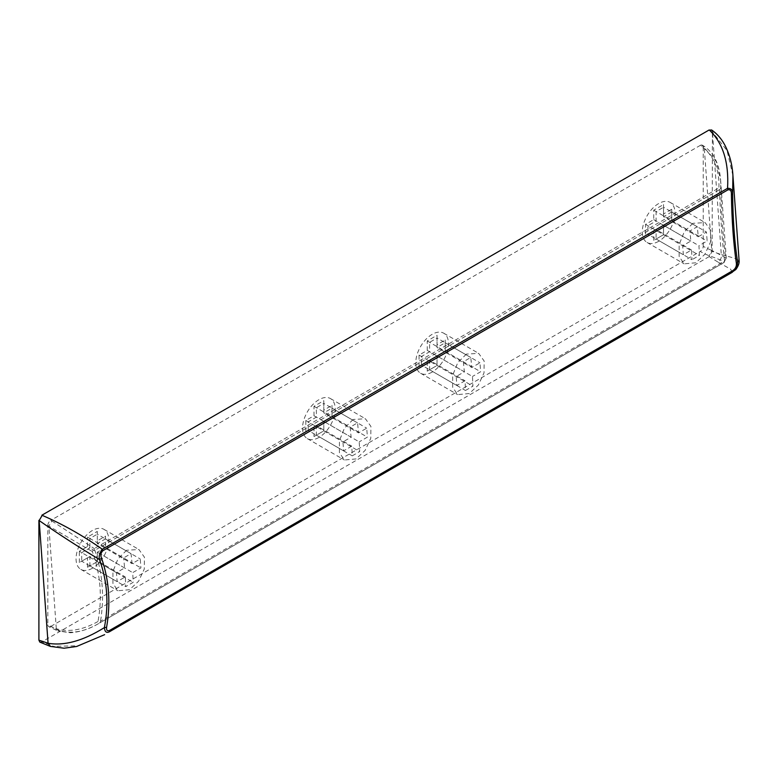 <?xml version="1.0" encoding="UTF-8"?>
<svg xmlns="http://www.w3.org/2000/svg" width="778" height="778" viewBox="0 0 778 778"><rect width="100%" height="100%" fill="white"/><g stroke="black" fill="none" stroke-linecap="round" stroke-linejoin="round"><path stroke-width="0.58" stroke-dasharray="3.89 2.92" d="M432.14 372.088A23.116 13.352 -60 0 1 420.587 373.236A23.116 13.352 -60 0 1 417.037 354.71A23.116 13.352 -60 0 1 432.14 334.336A23.116 13.352 -60 0 1 443.703 333.188A23.116 13.352 -60 0 1 447.243 351.714A23.116 13.352 -60 0 1 432.14 372.088M466.362 354.097L457.697 362.781L452.679 375.278L452.65 387.24L457.62 394.611L469.309 393.551L478.344 385.061L484.023 372.886L484.149 361.011L478.655 353.368L466.362 354.097M318.892 437.469A23.116 13.352 -60 0 1 307.339 438.617A23.116 13.352 -60 0 1 303.79 420.091A23.116 13.352 -60 0 1 318.892 399.717A23.116 13.352 -60 0 1 330.456 398.569A23.116 13.352 -60 0 1 333.995 417.096A23.116 13.352 -60 0 1 318.892 437.469M353.115 419.478L344.45 428.163L339.432 440.659L339.403 452.621L344.372 460.002L356.061 458.932L365.106 450.443L370.775 438.277L370.902 426.393L365.407 418.749L353.115 419.478M658.635 241.326A23.116 13.352 -60 0 1 647.072 242.473A23.116 13.352 -60 0 1 643.532 223.947A23.116 13.352 -60 0 1 658.635 203.573A23.116 13.352 -60 0 1 670.198 202.426A23.116 13.352 -60 0 1 673.738 220.952A23.116 13.352 -60 0 1 658.635 241.326M692.858 223.325L684.183 232.029L679.165 244.516L679.145 256.477L684.105 263.849L695.804 262.789L704.839 254.299L710.518 242.114L710.635 230.239L705.14 222.605L692.858 223.325M92.407 568.232A23.116 13.352 -60 0 1 80.844 569.379A23.116 13.352 -60 0 1 77.294 550.853A23.116 13.352 -60 0 1 92.407 530.479A23.116 13.352 -60 0 1 103.96 529.341A23.116 13.352 -60 0 1 107.51 547.868A23.116 13.352 -60 0 1 92.407 568.232M126.619 550.24L117.955 558.944L112.936 571.431L112.917 583.393L117.877 590.765L129.576 589.695L138.61 581.205L144.29 569.019L144.407 557.155L138.912 549.511L126.619 550.24M720.613 180.029L726.273 258.063L724.59 260.873C722.11 240.227 720.409 216.478 719.494 189.638L720.768 188.704C721.556 215.506 723.229 238.943 725.796 259.045L723.696 262.682L99.633 622.984L97.989 621.496C102.424 597.358 100.537 574.038 92.319 551.534L94.274 548.578L718.93 187.945L720.768 188.704L720.613 180.029L716.091 161.328L704.265 147.732L711.714 250.341A69.047 39.863 60 0 1 703.224 246.305A4.201 2.431 -60 0 1 700.249 251.45A73.258 42.294 -120 0 0 709.254 255.738C720.632 259.784 725.446 262.089 723.696 262.682L726.282 258.053L711.714 250.341L709.254 255.738M51.912 521.027L94.274 548.578A4.201 2.431 -120 0 1 94.624 549.433A4.201 2.431 -120 0 1 94.838 550.279L719.494 189.638A4.201 2.431 60 0 0 719.28 188.791A4.201 2.431 60 0 0 718.93 187.945C719.543 169.565 713.698 155.61 701.377 146.06A55.919 32.287 -120 0 0 700.249 145.398L50.794 520.356A55.919 32.287 60 0 1 51.912 521.027L48.858 526.123L92.319 551.534L94.838 550.279C102.589 573.172 104.485 596.804 100.527 621.165L97.989 621.496C82.945 629.995 69.057 632.407 56.308 628.741L57.796 630.958L48.683 626.621A4.201 2.431 -60 0 1 47.818 624.695A69.047 39.863 -120 0 0 56.308 628.741L48.858 526.123A51.708 29.856 -120 0 0 47.818 525.51L47.818 624.695M732.263 272.3L730.591 269.159L717.861 262.011C720.554 260.358 721.702 257.878 721.303 254.571L734.413 258.179L739.09 260.484M732.915 175.527L727.041 150.65L712.405 131.861L711.792 130.082M50.434 646.43L78.335 645.75L104.641 634.654M717.861 262.011L709.166 256.594L712.133 251.45L721.303 254.571L712.405 131.861L712.133 251.45M712.133 131.667L711.559 129.955M39.843 642.113L41.876 641.86L52.846 645.954M709.166 256.594L41.876 641.86M59.799 630.705L57.805 630.958L70.448 632.747C80.202 632.018 89.927 628.76 99.633 622.984A4.201 4.201 0 0 0 99.662 622.964A4.201 2.431 -120 0 1 99.633 622.974C85.473 631.571 72.198 634.138 59.799 630.705A73.258 42.294 60 0 1 50.794 626.416A4.201 2.431 -60 0 1 48.683 626.621M700.249 145.398A4.201 2.431 -60 0 1 702.349 145.185A4.201 2.431 -60 0 1 703.224 147.11A51.708 29.856 60 0 1 704.265 147.732L703.477 145.856L702.349 145.185M50.794 626.416L700.249 251.45M703.224 246.305L703.224 147.11M47.818 525.51A4.201 2.431 -60 0 1 50.794 520.356M124.606 567.95L89.878 547.897L89.878 538.464L87.496 537.092L97.308 531.423L97.308 540.866L105.477 536.149L105.477 547.469L105.477 538.891L97.308 543.608L97.308 534.175L89.878 538.464L123.585 557.923L131.025 553.635A323.667 186.876 60 0 1 132.036 563.661L140.215 558.944A323.667 186.876 60 0 1 140.886 567.911L132.707 572.627A323.667 186.876 60 0 1 133.164 582.333L125.735 586.622A323.667 186.876 -120 0 0 125.277 576.916L117.108 581.643A323.667 186.876 -120 0 0 116.437 572.676L124.606 567.95A323.667 186.876 -120 0 0 123.585 557.923M97.308 531.423L97.308 534.175L131.025 553.635M97.308 540.866L97.308 543.608L132.036 563.661M105.477 536.149L105.477 538.891L140.215 558.944M105.477 547.469L97.308 552.195L105.477 547.469L140.886 567.911M97.308 552.195L97.308 561.628L97.308 552.195L132.707 572.627M116.437 572.676L79.327 551.252L87.496 546.526L89.878 547.897L81.7 552.623L81.7 561.201L89.878 556.484L89.878 565.917L97.308 561.628L133.164 582.333M97.308 561.628L87.496 567.288L89.878 565.917L125.735 586.622M87.496 546.526L87.496 537.092M87.496 567.288L87.496 557.855L79.327 562.572L81.7 561.201L117.108 581.643M79.327 562.572L79.327 551.252M87.496 557.855L89.878 556.484L125.277 576.916M653.734 240.383L653.734 230.94L645.555 235.666L645.555 224.336L653.734 219.62L653.734 210.177L663.537 204.517L663.537 213.95L671.715 209.233L671.715 220.563L663.537 225.28L663.537 234.723L653.734 240.383L656.107 239.011L691.963 259.706A323.667 186.876 -120 0 0 691.506 250.01L683.337 254.727A323.667 186.876 -120 0 0 682.666 245.76L690.845 241.044A323.667 186.876 -120 0 0 689.823 231.017L697.253 226.729A323.667 186.876 60 0 1 698.274 236.755L706.443 232.029A323.667 186.876 60 0 1 707.114 240.995L698.945 245.722A323.667 186.876 60 0 1 699.393 255.417L691.963 259.706M653.734 230.94L656.107 229.568L656.107 239.011L663.537 234.723L699.393 255.417M663.537 234.723L663.537 225.28L671.715 220.563L671.715 211.976L663.537 216.702L663.537 207.259L656.107 211.548L656.107 220.991L647.938 225.708L647.938 234.285L656.107 229.568L691.506 250.01M645.555 235.666L647.938 234.285L683.337 254.727M663.537 225.28L698.945 245.722M671.715 220.563L707.114 240.995M671.715 209.233L671.715 211.976L706.443 232.029M663.537 213.95L663.537 216.702L698.274 236.755M663.537 204.517L663.537 207.259L697.253 226.729M653.734 210.177L689.823 231.017M653.734 219.62L690.845 241.044M645.555 224.336L682.666 245.76M323.804 421.423L331.973 416.707L331.973 408.129L323.804 412.846L323.804 403.403L316.364 407.701L316.364 417.134L308.195 421.851L308.195 430.438L316.364 425.722L316.364 435.155L323.804 430.866L323.804 421.423L323.804 430.866L313.991 436.526L313.991 427.093L305.812 431.809L305.812 420.48L313.991 415.763L313.991 406.32L323.804 400.66L323.804 410.103L331.973 405.377L331.973 416.707L323.804 421.423L359.203 441.865A323.667 186.876 60 0 1 359.66 451.571L352.23 455.859A323.667 186.876 -120 0 0 351.773 446.154L343.594 450.87A323.667 186.876 -120 0 0 342.933 441.904L351.102 437.187A323.667 186.876 -120 0 0 350.081 427.161L357.51 422.872A323.667 186.876 60 0 1 358.532 432.899L366.71 428.182A323.667 186.876 60 0 1 367.372 437.148L359.203 441.865M323.804 430.866L359.66 451.571M313.991 436.526L316.364 435.155L352.23 455.859M331.973 416.707L367.372 437.148M331.973 405.377L331.973 408.129L366.71 428.182M323.804 410.103L323.804 412.846L358.532 432.899M323.804 400.66L323.804 403.403L357.51 422.872M313.991 406.32L350.081 427.161M313.991 415.763L351.102 437.187M305.812 420.48L342.933 441.904M305.812 431.809L308.195 430.438L343.594 450.87M313.991 427.093L316.364 425.722L351.773 446.154M437.041 356.042L445.22 351.325L445.22 342.748L437.041 347.465L437.041 338.022L429.612 342.32L429.612 351.753L421.443 356.47L421.443 365.057L429.612 360.331L429.612 369.774L437.041 365.485L437.041 356.042L437.041 365.485L427.239 371.145L427.239 361.712L419.06 366.428L419.06 355.099L427.239 350.382L427.239 340.939L437.041 335.279L437.041 344.722L445.22 339.996L445.22 351.325L437.041 356.042L472.45 376.484A323.667 186.876 60 0 1 472.907 386.18L465.468 390.478A323.667 186.876 -120 0 0 465.02 380.773L456.842 385.489A323.667 186.876 -120 0 0 456.171 376.523L464.349 371.806A323.667 186.876 -120 0 0 463.328 361.78L470.758 357.491A323.667 186.876 60 0 1 471.779 367.517L479.958 362.801A323.667 186.876 60 0 1 480.619 371.767L472.45 376.484M437.041 365.485L472.907 386.18M427.239 371.145L429.612 369.774L465.468 390.478M445.22 351.325L480.619 371.767M445.22 339.996L445.22 342.748L479.958 362.801M437.041 344.722L437.041 347.465L471.779 367.517M437.041 335.279L437.041 338.022L470.758 357.491M427.239 340.939L463.328 361.78M427.239 350.382L464.349 371.806M419.06 355.099L456.171 376.523M419.06 366.428L421.443 365.057L456.842 385.489M427.239 361.712L429.612 360.331L465.02 380.773M723.948 262.526A4.201 4.201 0 0 1 723.725 262.663L99.662 622.964A4.201 2.431 -120 0 0 100.274 622.283A4.201 2.431 -120 0 0 100.527 621.165L724.59 260.873A4.201 2.431 60 0 1 724.337 261.991A4.201 2.431 60 0 1 723.725 262.663A4.201 2.431 60 0 1 723.696 262.682M701.377 146.06L703.477 145.856C713.64 152.4 719.358 163.818 720.613 180.107M420.587 373.236L457.62 394.611M307.339 438.617L344.372 460.002M647.072 242.473L684.105 263.849M80.844 569.379L117.877 590.765M103.96 529.341L138.912 549.511M670.198 202.426L705.14 222.605M330.456 398.569L365.407 418.749M443.703 333.188L478.655 353.368"/><path stroke-width="1.17" d="M732.088 271.045L110.544 629.879L109.786 631.561L731.32 272.718C735.443 270.306 737.525 266.747 737.583 262.03C734.558 242.707 732.915 220.028 732.633 193.994L731.417 194.772C731.835 220.894 733.508 243.864 736.426 263.674C736.542 266.864 735.093 269.324 732.088 271.045L731.32 272.718L735.813 269.548C738.332 266.154 739.431 263.149 739.1 260.542L736.426 263.674M739.09 260.484L732.925 175.527L732.633 193.994C732.837 190.085 731.135 188.188 727.556 188.315L728.023 189.803C730.484 189.385 731.612 191.038 731.417 194.772M732.925 175.546C732.273 164.411 729.56 154.219 724.785 144.98C721.488 138.824 717.16 133.855 711.792 130.082L709.41 130.13C722.976 142.967 729.025 162.369 727.556 188.315L102.356 549.268L102.832 550.756L728.023 189.803M42.187 515.347L39.163 520.55L42.187 515.347C62.707 524.187 82.76 535.488 102.356 549.268C99.594 552.788 98.631 556.212 99.477 559.538L101.626 558.371C100.313 555.492 100.712 552.954 102.832 550.756M110.544 629.879C107.558 631.619 106.246 630.754 106.586 627.311L104.369 627.613C83.129 640.839 64.36 646.061 48.071 643.26L39.163 520.55C58.506 534.058 78.617 547.06 99.477 559.538C107.335 581.195 108.969 603.893 104.369 627.613C104.797 632.037 106.596 633.36 109.786 631.561L732.254 272.31M106.586 627.311C110.787 603.378 109.134 580.398 101.626 558.371M38.9 520.356L38.9 640.138L48.071 643.26L50.424 646.421L64.039 648.21L76.633 646.479L104.641 634.654M711.559 129.955L709.41 130.13M41.876 515.211L709.166 129.955M38.9 640.138L39.843 642.113L50.424 646.43"/></g></svg>
